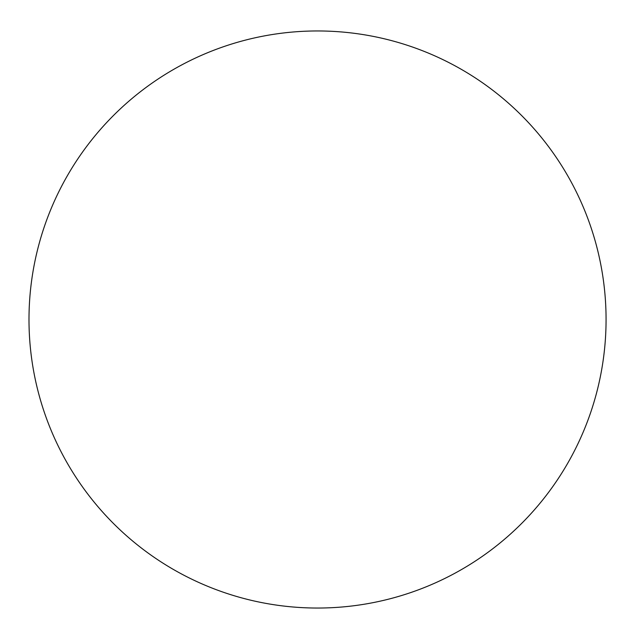<?xml version="1.0" encoding="UTF-8"?>
<svg xmlns="http://www.w3.org/2000/svg" width="639" height="639" viewBox="0 0 639 639"><rect width="100%" height="100%" fill="white"/><g stroke="black" fill="none" stroke-linecap="round" stroke-linejoin="round"><path stroke-width="0.96" d="M606.068 319.5A288.532 288.532 0 0 1 173.265 569.381A288.532 288.532 0 0 1 173.265 69.619A288.532 288.532 0 0 1 606.068 319.5"/></g></svg>
